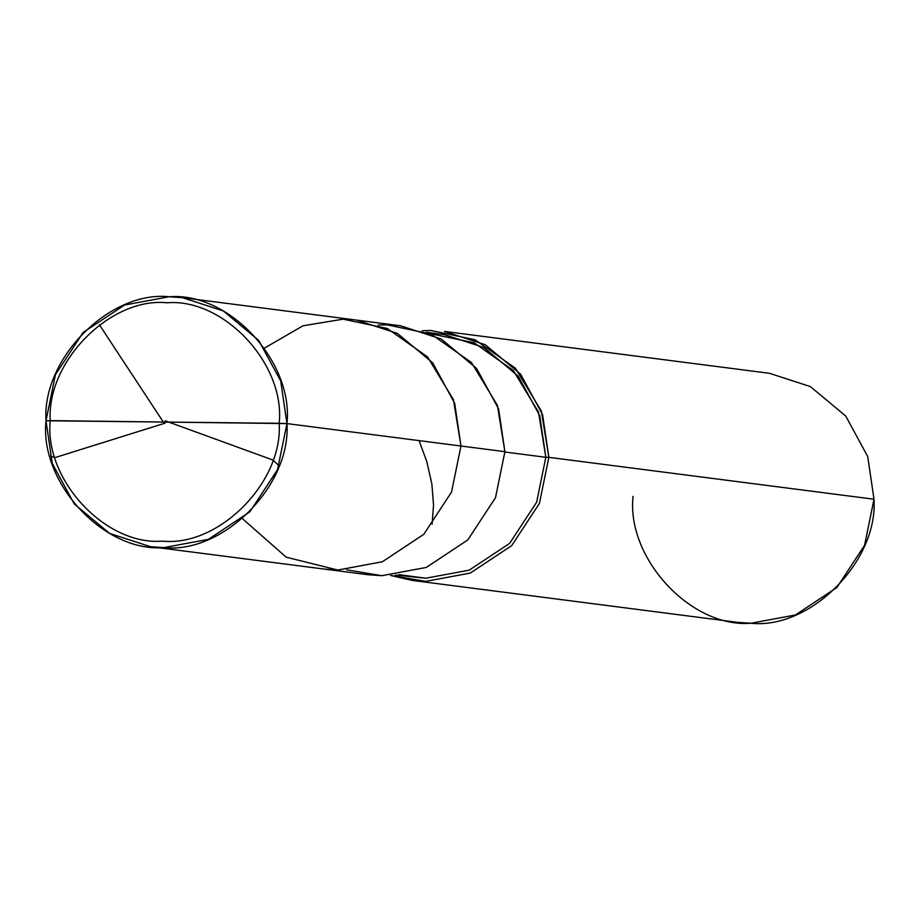 <?xml version="1.0" encoding="UTF-8"?>
<svg xmlns="http://www.w3.org/2000/svg" width="920" height="920" viewBox="0 0 920 920"><rect width="100%" height="100%" fill="white"/><g stroke="black" fill="none" stroke-linecap="round" stroke-linejoin="round"><path stroke-width="1.38" d="M242.489 518.696L286.166 557.175L337.858 570.043L382.386 561.752L423.821 534.301L451.536 492.085L460.966 446.016L286.959 423.603L50.267 420.612C46.379 361.594 110.699 296.792 167.221 302.784C223.962 298.126 285.533 364.4 279.174 423.303C285.533 364.4 223.962 298.126 167.221 302.784C110.699 296.792 46.379 361.594 50.267 420.612L46 420.773C41.917 358.639 109.618 290.433 169.107 296.746C228.838 291.835 293.652 361.594 286.959 423.603L280.692 380.926L258.681 340.4L223.376 310.971L182.517 297.678L169.107 296.746L124.579 305.026L83.145 332.476L55.43 374.693L46 420.773L279.174 423.303C283.061 482.322 218.742 547.112 162.23 541.121C105.489 545.79 43.918 479.515 50.267 420.612C43.918 479.515 105.489 545.79 162.23 541.121C218.742 547.112 283.061 482.322 279.174 423.303L286.959 423.603C291.042 485.725 223.341 553.932 163.852 547.618C104.121 552.529 39.318 482.77 46 420.773L52.267 463.438L74.278 503.964L109.584 533.393L150.443 546.687L163.852 547.618L208.38 539.338L249.814 511.888L277.529 469.671L286.959 423.603L460.966 446.016L453.468 399.74L427.535 356.902L387.274 328.486L343.114 319.159L302.979 325.795L264.477 348.093L302.979 325.795L343.114 319.159L387.274 328.486L427.535 356.902L453.468 399.74L460.966 446.016L451.536 492.085L423.821 534.301L382.386 561.752L337.858 570.043L324.438 569.101L337.858 570.043L382.386 561.752L423.821 534.301L451.536 492.085L460.966 446.016L454.698 403.351L432.687 362.813L397.371 333.397L356.523 320.103L397.371 333.397L432.687 362.813L454.698 403.351L460.966 446.016L451.536 492.085L423.821 534.301L382.386 561.752L337.858 570.043L286.166 557.175L242.489 518.696M182.517 297.678L400.464 325.76L441.312 339.054L476.629 368.483L498.64 409.009L504.907 451.674L460.966 446.016L504.907 451.674L497.409 405.398L471.477 362.56L431.216 334.144L387.055 324.817L378.223 325.059M426.604 332.292L444.003 334.535L483.828 347.495L518.259 376.188L539.729 415.702L545.836 457.297L504.896 452.03L545.836 457.297L538.522 412.183L513.233 370.415L473.984 342.711L429.939 333.615M422.165 330.717L430.985 330.487L475.157 339.813L515.418 368.218L541.351 411.067L548.849 457.343L545.836 457.297L536.636 502.228L509.611 543.386L469.223 570.147L425.799 578.231L395.324 575.069M398.877 574.643L425.799 578.231L469.223 570.147L509.611 543.386L536.636 502.228L545.836 457.297L548.849 457.343L542.582 414.667L520.57 374.141L485.254 344.712L444.406 331.418L769.557 373.313L810.416 386.607L845.721 416.035L867.732 456.561L874 499.226L548.849 457.343L539.419 503.412L511.692 545.629L470.269 573.079L425.73 581.359L390.62 575.471L412.321 580.428L425.73 581.359L470.269 573.079L511.692 545.629L539.419 503.412L548.849 457.343L874 499.226L864.57 545.307L836.855 587.523L795.42 614.974L750.893 623.254L737.483 622.322L412.321 580.428M346.69 569.813L381.8 575.702L426.328 567.422L467.762 539.959L495.477 497.754L504.907 451.674L495.477 497.754L467.762 539.959L426.328 567.422L381.8 575.702L368.379 574.77L150.443 546.687M633.04 496.397C626.347 558.405 691.161 628.164 750.893 623.254C810.382 629.567 878.082 561.361 874 499.226M165.059 423.154L55.119 457.562L50.129 456.124M163.725 422.671L99.417 324.794M419.094 440.622L426.822 461.667L431.859 483.931L433.527 504.942L432.112 524.112M165.129 420.773L272.826 460L279.059 465.704"/></g></svg>
